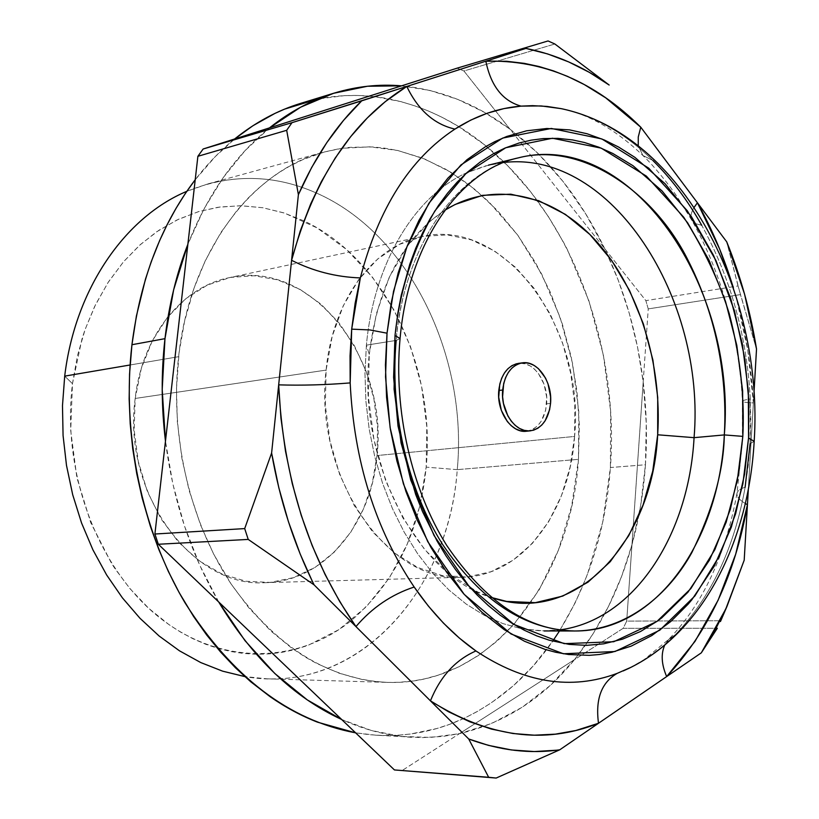 <?xml version="1.0" encoding="UTF-8"?>
<svg xmlns="http://www.w3.org/2000/svg" width="819" height="819" viewBox="0 0 819 819"><rect width="100%" height="100%" fill="white"/><g stroke="black" fill="none" stroke-linecap="round" stroke-linejoin="round"><path stroke-width="0.61" stroke-dasharray="4.09 3.07" d="M574.59 436.445C569.778 512.244 522.327 576.259 462.305 577.252C388.237 583.66 313.216 476.074 326.105 370.096L135.186 398.464C121.836 492.946 193.038 588.411 265.397 582.667C323.976 581.705 371.488 523.996 377.027 455.548L574.59 436.445L570.096 467.106L561.414 495.802L548.74 521.519L532.442 543.304L512.991 560.298L490.99 571.734L467.199 576.986L442.465 575.634L417.782 567.536L394.144 552.784L372.614 531.838L354.187 505.436L339.731 474.651L329.955 440.806L325.348 405.425L326.105 370.096L332.176 336.414L343.212 305.866L358.63 279.719L377.682 258.988L399.457 244.39L423.003 236.322L447.338 234.889L471.498 239.916L494.625 251.034L515.919 267.649L534.694 289.046L550.368 314.394L562.499 342.782L570.72 373.259L574.795 404.821L574.59 436.445L377.027 455.548L372.276 483.23L363.411 509.131L350.675 532.35L334.418 552.006L315.151 567.342L293.489 577.651L270.178 582.411L246.079 581.275L222.133 574.088L199.334 560.984L178.665 542.362L161.077 518.908L147.389 491.554L138.268 461.466L134.132 429.965L135.186 398.464L141.339 368.345L152.262 340.929L167.424 317.342L186.067 298.505L207.35 285.073L230.334 277.446L254.074 275.747L277.661 279.863L300.204 289.486L320.946 304.105L339.199 323.106L354.392 345.741L366.052 371.191L373.853 398.587L377.549 427.016L377.027 455.548C388.79 358.609 310.913 258.323 228.962 277.733C182.094 286.906 141.994 336.148 135.186 398.464L326.105 370.096C332.534 300.256 373.587 245.895 421.601 236.609C505.548 216.779 585.35 329.258 574.59 436.445M629.555 668.028L647.849 657.503L662.028 646.908L675.378 634.643L668.55 639.526L664.7 645.198L668.55 639.526L675.378 634.643C711.168 596.959 734.418 547.839 745.116 487.285L748.218 465.653L750.102 443.642L754.166 441.41L750.102 443.642L750.808 421.386L750.296 398.945C746.774 335.647 730.589 277.764 701.719 225.286L690.806 207.289L678.961 190.397L666.328 174.785L652.845 160.452C625.204 133.302 594.666 116.032 561.22 108.651C594.666 116.032 625.204 133.302 652.845 160.452L642.884 155.487L652.845 160.452M400.071 338.585L396.191 340.407C400.163 278.829 435.206 179.668 518.212 157.893C457.115 171.406 404.473 244.646 396.191 340.407L366.4 345.147L364.957 372.88L365.878 400.982L369.164 429.043L374.754 456.623L382.575 483.292L392.475 508.65L404.289 532.33L417.813 553.992L432.831 573.341L449.099 590.141L466.349 604.187L484.326 615.356L502.764 623.546L521.406 628.716L544.092 630.958L559.653 629.913L540.694 630.906L521.406 628.716L502.764 623.546L484.326 615.356L466.349 604.187L449.099 590.141L432.831 573.341L417.813 553.992L404.289 532.33L392.475 508.65L382.575 483.292L374.754 456.623L369.164 429.043L365.878 400.982L364.957 372.88L366.4 345.147L369.236 354.402C357.279 461.117 417.67 575.911 491.083 597.399L477.764 592.014L450.041 574.569L424.662 549.539L402.846 517.823L385.657 480.712L373.986 439.823L368.417 397.061L369.236 354.402L366.4 345.147C373.904 262.674 415.151 195.69 466.922 172.666L485.145 165.991L503.808 162.49L488.441 165.141L466.922 172.666C415.151 195.69 373.904 262.674 366.4 345.147L396.191 340.407L400.071 338.585M526.463 431.234C537.97 428.982 544.696 419.85 546.642 403.849L550.552 403.398L546.642 403.849C548.791 382.586 533.671 360.667 518.355 363.39M559.479 630.978L575.419 602.344L587.397 574.549L602.641 522.512L610.411 467.536L645.444 464.752C643.56 492.27 639.066 518.918 631.971 544.696L621.601 576.443L608.507 606.418L592.792 634.264L574.559 659.582L623.177 628.296L626.699 621.099L648.239 308.896L740.437 294.605L756.521 349.037L738.032 285.954L645.863 300.634L604.78 248.771L618.294 280.323L629.258 313.267L637.581 347.266L643.191 381.951L648.239 308.896L645.863 300.634L510.002 129.167L484.613 112.438L457.872 99.437L430.088 90.489L401.586 85.841C440.479 89.588 476.617 104.023 510.002 129.167C549.385 159.408 580.978 199.283 604.78 248.771C624.58 290.387 637.377 334.787 643.191 381.951C646.539 409.623 647.297 437.223 645.444 464.752L610.411 467.536C619.195 350 574.866 224.304 494.41 153.184C462.622 124.928 427.426 106.818 388.8 98.853C359.459 93.11 330.129 94.605 300.798 103.327M187.879 244.236C207.668 194.461 234.879 155.682 269.482 127.887L245.127 150.573L223.096 177.774L203.87 209.142L187.879 244.236M234.633 138.974C220.424 150.461 207.279 164.056 195.219 179.74L215.223 156.634L234.633 138.984M457.258 469.645L426.167 467.147C436.005 366.871 384.95 258.845 303.869 220.864L283.65 212.827L262.776 207.739L241.523 205.743L220.188 206.961L199.078 211.456L178.522 219.257L158.845 230.313L140.397 244.553L123.505 261.804L108.477 281.869L95.628 304.453L85.196 329.228L77.426 355.774L72.471 383.661L64.701 376.136L72.471 383.661L70.721 430.733L76.914 477.835L90.755 522.727L111.507 563.318L114.977 568.662L129.965 588.646L148.741 608.343L169.144 624.754L181.04 632.37L193.212 638.861L205.661 644.246L218.253 648.474L230.938 651.545L243.673 653.47L256.347 654.258L268.908 653.92L281.337 652.467L293.509 649.938L307.76 645.505L338.933 629.616L366.421 606.684L389.404 577.784L407.289 544.082L419.625 506.787L426.167 467.147L426.791 426.423L421.529 385.872L410.534 346.713L394.093 310.176L372.625 277.446L346.724 249.662L317.096 227.907L284.643 213.145L262.786 207.739L240.479 205.733L218.13 207.258L198.464 211.64L176.945 219.994L156.449 231.931L139.363 245.475L123.659 261.619L107.944 282.698L94.605 306.552L85.022 329.709L82.013 338.831L72.471 383.661C61.261 472.993 98.526 569.932 160.104 618.048C221.785 666.359 298.607 663.697 351.586 620.29C394.942 582.749 419.809 531.705 426.167 467.147L457.258 469.645C468.12 355.794 408.957 233.046 315.786 192.752C408.957 233.046 468.12 355.794 457.258 469.645L578.47 459.346L457.258 469.645C449.047 592.209 355.415 696.467 244.789 676.576L267.086 678.818C368.816 682.514 449.14 583.415 457.258 469.645M186.814 191.318C230.303 173.679 273.29 174.16 315.786 192.752C280.743 177.354 244.799 174.396 207.954 183.886L186.814 191.318M130.057 364.987L178.603 356.695C189.854 251.617 252.17 170.352 324.17 152.037L341.84 148.321L369.881 146.826L397.737 150.491L424.877 159.081L450.849 172.246L475.225 189.619L497.665 210.78L517.833 235.268L535.472 262.612L550.368 292.342L562.325 323.966L571.212 356.971L576.914 390.878L579.35 425.174L578.47 459.346L571.682 506.04L558.466 550.071L539.066 590.018L513.892 624.447L497.143 641.103L478.828 655.272L459.172 666.676L438.288 675.143L424.774 678.838L413.708 680.876L399.631 682.268L388.257 682.411L376.771 681.695L362.326 679.555L339.281 673.249L316.503 663.38L305.354 657.135L291.687 648.075L270.7 630.876L248.73 607.657L231.071 583.927L213.646 554.074L200.665 525.225L189.189 490.704L181.961 458.681L177.354 421.918L176.464 389.076L179.074 352.692L184.531 321.457L194.062 288.083L205.334 260.585L220.895 232.494L236.998 210.452L248.014 198.208L257.279 189.312L269.41 179.31L279.474 172.256L289.803 166.062L303.081 159.51L324.908 151.832L338.8 148.802L350.02 147.338L372.461 146.949L383.661 147.993L397.543 150.45L422.031 157.934L445.597 169.164L467.977 183.896L488.83 201.781L517.751 235.155L541.717 274.15L560.145 317.434L572.604 363.646L578.767 411.414L578.47 459.346C571.119 580.241 491.093 686.066 387.541 682.391C327.795 679.504 275.553 646.549 230.804 583.527C189.783 521.519 169.728 435.554 178.603 356.695L130.057 364.987M411.435 737.315C388.114 735.953 364.844 730.005 341.625 719.471L371.335 730.466L401.177 736.414L430.692 737.428L459.428 733.66L574.559 659.582L549.918 685.749L522.246 707.217L491.922 723.372L459.428 733.66L623.177 628.296L626.699 621.099L720.802 620.741L626.699 621.099L631.971 544.696C621.59 582.217 606.04 615.765 585.329 645.372L574.559 659.582C543.14 698.331 504.76 723.023 459.428 733.66L401.873 770.699L459.428 733.66L442.567 736.455L421.898 737.632L376.29 735.237L355.61 732.831L369.553 734.715L383.343 735.523L397 735.288L410.503 734.019L436.855 728.521L449.6 724.344L465.131 717.813L477.119 711.609L491.564 702.671L513.329 685.759L533.189 665.97L552.712 641.175C586.302 591.379 605.538 533.497 610.411 467.536L610.636 411.23L603.408 355.139L588.902 300.808L567.444 249.775L563.83 242.823L548.116 216.196L530.374 191.451L508.251 166.329L483.978 144.379L457.811 126.034L442.598 117.557L430.108 111.691L417.352 106.675L401.146 101.669L374.672 96.652L357.934 95.475L344.502 95.649L317.864 98.997M218.693 601.965L199.805 565.356L184.418 525.849L172.891 484.172L165.469 441.124C173.055 500.45 190.796 554.064 218.693 601.965M510.002 129.167L463.912 70.987L457.135 68.161L463.912 70.987L554.862 44.001L463.912 70.987L510.002 129.167L537.95 153.337L563.267 181.716L585.626 213.728L604.78 248.771L510.002 129.167M376.29 735.237C406.859 736.813 435.718 731.347 462.878 718.857C498.536 702.016 528.48 676.115 552.712 641.175M444.83 210.237L429.709 221.488L407.391 245.997L389.281 277.18L376.33 313.831L369.236 354.402C377.528 286.21 402.733 238.165 444.83 210.248M520.321 363.237L525.644 363.974L530.231 365.97L534.531 369.164L538.359 373.403L544.133 384.387L546.703 397.276L545.689 410.165L541.246 421.161L537.919 425.409L533.998 428.603L529.647 430.599L525.02 431.316M574.733 630.988C515.11 631.777 454.146 577.549 425.194 512.387C395.833 447.061 392.178 384.101 396.191 340.407M745.116 487.285C740.089 488.8 737.376 490.868 736.967 493.488C736.66 496.621 739.444 499.969 745.341 503.531C739.444 499.969 736.66 496.621 736.967 493.488C737.376 490.868 740.089 488.8 745.116 487.285C734.418 547.839 711.168 596.959 675.378 634.643C661.906 648.3 647.133 659.182 631.039 667.29M617.188 673.361L623.198 670.935M733.374 287.838C744.666 325.194 751.33 363.554 753.378 402.917C746.375 402.641 742.731 402.098 742.444 401.3C742.372 400.604 744.993 399.826 750.296 398.945C746.774 335.647 730.589 277.764 701.719 225.286L695.444 223.659L691.82 220.26C690.182 216.943 690.97 212.612 694.195 207.299C690.97 212.612 690.182 216.943 691.82 220.26L695.444 223.659L701.719 225.286M638.247 145.649L642.884 155.487L638.247 145.649M727.077 606.142L744.195 560.206L727.077 606.142M750.102 443.642L750.296 398.945C744.993 399.826 742.372 400.604 742.444 401.3C742.731 402.098 746.375 402.641 753.378 402.917L748.341 489.24L753.378 402.917L747.767 350.051L736.424 298.311L733.384 287.858M738.032 285.954L726.729 241.861L740.437 294.605L648.239 308.896L645.863 300.634L738.032 285.954M754.002 392.301L753.378 402.917L754.002 392.301M623.177 628.296L717.321 628.265L623.177 628.296M643.191 381.951L646.273 423.403L645.444 464.752L640.673 505.384L631.971 544.696L643.191 381.951M462.305 577.252L265.397 582.667M207.954 183.886L324.17 152.037M267.086 678.818L387.541 682.391M629.596 668.007L644.051 659.704L668.724 639.342C702.661 604.268 725.419 555.64 736.977 493.447L742.475 441.605L742.444 401.3C740.775 368.847 735.626 337.121 727.006 306.101C718.324 275.164 706.613 246.57 691.86 220.321L676.781 196.263C669.277 185.207 654.688 166.687 643.017 155.62C616.84 130.538 590.171 115.008 563.001 109.029M421.601 236.609L228.962 277.733"/><path stroke-width="1.23" d="M617.188 673.361C601.494 682.422 595.27 699.057 598.505 723.259L701.31 652.845L717.321 628.265L701.31 652.845L725.757 609.039L744.195 560.206L748.341 489.24L744.195 560.206L727.016 606.285L714.987 630.364L701.31 652.845L666.666 676.576C661.476 664.444 660.82 653.982 664.7 645.198C660.82 653.982 661.476 664.444 666.666 676.576L695.024 641.359L718.14 600.143L735.687 554.176L747.44 504.709L745.341 503.531L747.44 504.709C735.216 574.61 708.292 631.899 666.666 676.576L559.766 749.794L496.171 778.05L394.441 769.942L341.625 719.471L307.34 699.938L274.836 673.535L245.004 640.663L218.693 601.965L341.625 719.471C293.591 697.286 252.61 658.118 218.693 601.965L158.323 544.256L248.229 539.424L158.323 544.256L154.904 534.019L158.323 544.256L394.441 769.942L488.667 777.282L468.724 738.994L430.446 700.839L448.454 711.731L469.819 721.805L491.39 729.074L512.95 733.507L534.336 735.186L555.354 734.152L575.88 730.497L598.505 723.259L559.766 749.794L556.603 750.214L534.244 751.555L511.455 749.958L488.462 745.372L468.724 738.994L488.667 777.282L496.171 778.05L559.766 749.794C530.067 754.115 499.723 750.521 468.724 738.994L355.948 626.586C372.082 607.678 391.492 594.492 414.168 587.028C432.627 613.687 453.214 635.001 475.931 650.951C455.415 659.96 440.253 676.586 430.446 700.839L314.097 584.868L248.229 539.424L244.697 528.593L154.904 534.019L165.469 441.124L162.203 389.557L164.977 338.656L173.638 289.793L187.879 244.236L197.881 156.306L286.681 130.303L197.881 156.306L203.132 149.007L197.881 156.306L165.469 441.124C161.302 406.531 161.138 372.369 164.977 338.656L131.941 344.717L136.404 316.001L145.444 279.248L151.239 261.681L159.592 240.673L167.148 224.641L176.054 208.292L185.299 193.55L195.219 179.73C161.456 224.119 140.356 279.115 131.941 344.717L164.977 338.656C168.919 304.996 176.546 273.515 187.879 244.236L154.904 534.019L244.697 528.593L271.611 453.009L278.675 384.858L280.937 418.079L285.483 451.115L292.26 483.609L301.197 515.212L312.172 545.608L325.071 574.488L339.721 601.566L355.948 626.586L314.097 584.868L311.988 580.569L300.204 554.064L288.401 521.59L278.829 487.786L271.611 453.009L244.697 528.593L248.229 539.424L314.097 584.868C294.031 544.43 279.863 500.481 271.611 453.009L291.584 260.309C313.124 271.191 336.036 277.057 360.34 277.917L351.689 329.146L350.174 382.913C325.358 384.92 301.525 385.565 278.675 384.858L298.392 194.625L286.681 130.303L291.984 122.676L203.132 149.007L269.482 127.887L300.645 107.187L333.568 93.305L367.465 86.241L401.586 85.841L457.135 68.161L548.054 40.95L554.862 44.001L609.162 85.033C583.015 66.472 555.251 54.259 525.88 48.413L485.831 61.21C543.161 59.592 594.819 81.593 640.775 127.201L605.732 97.85L584.275 84.562L567.608 76.413L553.388 70.854L538.974 66.503L524.334 63.37L506.613 61.271L485.831 61.21L406.777 86.445L525.88 48.413L547.542 53.911L568.734 61.937L589.322 72.348L609.162 85.033L554.862 44.001L548.054 40.95L457.135 68.161L269.482 127.887C289.946 111.619 311.609 100 334.459 93.028C356.695 86.333 379.074 83.937 401.586 85.841L203.132 149.007L291.984 122.676L406.777 86.445L385.196 101.699L367.322 117.926L350.604 136.732L335.206 158.047L321.345 181.675L310.8 203.655L300.204 231.122L291.584 260.309L298.392 194.625L311.701 167.404L326.832 142.578L343.57 120.342L361.711 100.839L291.984 122.676L286.681 130.303L298.392 194.625C315.223 156.531 336.333 125.266 361.711 100.839L406.777 86.445C418.212 110.166 434.265 124.375 454.934 129.095C410.084 158.538 378.552 208.149 360.34 277.917C336.036 277.057 313.124 271.191 291.584 260.309C314.261 177.825 352.661 119.871 406.777 86.445C418.212 110.166 434.265 124.375 454.934 129.095C476.044 115.643 498.075 107.985 521.027 106.122C502.682 100.932 490.95 85.964 485.831 61.21C490.95 85.964 502.682 100.932 521.027 106.122L541.175 105.938L561.22 108.651L546.918 106.419L532.545 105.651L521.027 106.122L503.982 108.599L487.172 113.247L470.823 120.076L454.934 129.095C410.084 158.538 378.552 208.149 360.34 277.917L355.159 303.102L351.689 329.146L369.942 329.944L387.029 333.19L393.519 291.38L406.838 247.051L428.9 203.276L460.964 164.916L502.682 138.083L551.3 128.45L601.863 138.954L648.709 168.161L687.397 210.892L715.919 260.483L734.53 311.056L744.85 358.63L748.883 401.177L748.546 438.042L754.176 441.328L748.546 438.042L748.341 390.847L742.301 343.765L730.599 298.147L713.513 255.374L691.482 216.779L665.028 183.671L634.868 157.34L618.662 147.082L604.299 139.977L587.1 133.763L569.594 129.893L546.836 128.501L526.648 130.794L506.807 136.445L494.666 141.718L485.186 146.888L466.953 159.746L447.88 178.143L432.514 197.819L418.959 220.362L407.412 245.577L398.147 273.014L391.287 302.385L387.029 333.19L385.432 364.957L386.558 397.205L390.397 429.351L396.898 460.974L405.917 491.451L417.321 520.403L430.886 547.317L446.365 571.826L463.523 593.611L482.002 612.336L504.074 629.555L524.426 641.226L545.188 649.447L555.61 652.241L568.652 654.514L589.27 655.343L599.426 654.494L611.906 652.272L631.203 646.119L651.781 635.575L670.863 621.447L688.195 604.084L691.799 599.815L714.209 566.226L731.347 527.129L742.853 483.927L748.546 438.042L744.594 474.109L735.626 513.779L719.696 555.466L694.86 595.986L659.786 630.2L614.936 651.525L563.441 653.767L511.036 633.978L464.219 594.389L427.764 541.656L403.398 483.845L390.11 427.569L385.534 376.812L387.029 333.19L369.942 329.944L351.689 329.146L350.041 355.804L350.174 382.913C354.003 461.128 375.327 529.166 414.168 587.028C391.492 594.492 372.082 607.678 355.948 626.586C308.855 558.568 283.098 477.989 278.675 384.858C301.525 385.565 325.358 384.92 350.174 382.913C354.003 461.128 375.327 529.166 414.168 587.028L428.317 606.019L443.427 623.095L459.336 638.062L475.931 650.951C524.242 683.026 571.324 690.499 617.188 673.361C601.494 682.422 595.27 699.057 598.505 723.259C544.522 744.768 488.503 737.295 430.446 700.839C440.253 676.586 455.415 659.96 475.931 650.951C524.242 683.026 571.324 690.499 617.188 673.361L631.039 667.29M742.823 436.373C744.522 402.815 741.594 361.404 729.299 313.79C719.082 281.071 703.89 248.874 683.722 217.199L646.355 176.105L601.177 148.137L552.487 138.247L505.763 147.737L465.745 173.73L435.032 210.708C410.769 252.375 399.037 296.509 395.014 335.503L400.071 338.523L395.014 335.503L393.611 377.354L398.014 426.034L410.728 480.026L434.05 535.524L468.97 586.23L513.871 624.406L564.199 643.652L613.738 641.738L656.981 621.416L690.847 588.595L714.864 549.621L730.292 509.449L738.984 471.181L742.823 436.373L724.313 434.92L742.823 436.373L737.295 480.661L726.136 522.317L709.551 559.971L687.899 592.27L661.701 617.905L657.616 620.956L640.612 631.459L622.542 639.158L603.654 643.836L586.578 645.362L569.215 644.399L549.16 640.182L536.67 635.851L524.242 630.2L512.008 623.269L500.02 615.049L488.308 605.548L477.016 594.87L466.165 583.005L455.835 570.004L446.109 555.988L437.039 540.96L422.573 511.742L415.663 494.43L401.085 443.007L394.082 389.158L395.014 335.503L397.829 313.216L401.249 295.209L409.776 264.312L415.745 248.239L422.573 232.975L430.17 218.704L438.493 205.456L447.512 193.243L457.115 182.207L467.27 172.348L480.108 162.101L493.488 153.685L505.036 148.044L519.195 142.967L531.203 140.151L543.335 138.585L557.923 138.37L572.522 139.926L584.561 142.537L598.822 147.195L612.807 153.47L633.005 165.725L662.121 191.011L687.673 222.87L708.978 260.063L725.491 301.331L736.803 345.362L742.638 390.827L742.823 436.373M488.441 165.141L518.212 157.893C631.234 128.808 736.946 287.09 724.313 434.92L694.072 437.663C705.855 299.119 612.069 149.928 503.808 162.49C612.069 149.928 705.855 299.119 694.072 437.663L657.677 434.787L652.743 471.068L643.028 505.077L628.746 535.657L610.237 561.701L588.022 582.155L562.766 596.068L535.288 602.671L506.582 601.412L491.083 597.399C575.634 626.996 652.61 541.717 657.677 434.787L694.072 437.663C688.769 534.899 634.346 620.229 559.653 629.913C634.346 620.229 688.769 534.899 694.072 437.663L724.313 434.92C723.73 470.28 712.899 509.51 691.82 552.63C669.215 593.621 627.344 630.61 574.733 630.988C527.938 630.476 485.278 601.975 446.754 545.485C411.578 489.537 393.427 410.432 400.071 338.534C408.466 241.318 461.394 169.932 518.212 157.893C582.565 141.011 654.565 192.854 687.909 259.971C721.959 327.027 726.822 391.38 724.313 434.92C719.113 540.581 656.654 631.725 574.733 630.988C524.928 629.801 480.886 600.962 442.618 544.461C407.514 488.912 389.66 411.394 396.191 340.407M522.133 362.878L518.355 363.39C507.309 365.817 500.778 374.856 498.771 390.499L502.671 390.018C504.668 374.344 511.199 365.284 522.246 362.858C537.561 360.125 552.692 382.094 550.552 403.398L550.603 396.816L548.024 383.906L545.505 378.05L538.421 368.642L534.121 365.448L529.535 363.441L524.825 362.704L520.167 363.278L515.755 365.151L511.752 368.243L508.312 372.461L505.589 377.631L503.675 383.558L502.6 396.744L503.47 403.48L507.862 415.898L511.21 421.089L515.161 425.327L519.543 428.45L524.191 430.333L528.92 430.927L533.558 430.2L537.909 428.194L541.82 425L545.157 420.751L549.6 409.735L550.552 403.398C548.597 419.43 541.871 428.572 530.374 430.835C515.417 433.087 500.44 411.302 502.671 390.018L498.771 390.499C496.539 411.742 511.517 433.486 526.463 431.234L530.272 430.845M334.408 93.038L300.798 103.327C277.477 110.442 255.426 122.328 234.633 138.974L252.917 125.737L274.918 113.421L284.613 109.122L317.864 98.997M64.701 376.136C75.113 288.708 125.092 217.148 186.814 191.318C125.092 217.148 75.113 288.708 64.701 376.136L130.057 364.987L64.701 376.136L62.479 405.671L63.073 435.575L66.493 465.397L72.686 494.676L81.552 522.972L92.926 549.856L106.613 574.928L122.389 597.839L139.988 618.284L159.121 636.005L179.474 650.818L200.747 662.561L222.625 671.16L244.789 676.576L222.625 671.16L200.747 662.561L179.474 650.818L159.121 636.005L139.988 618.284L122.389 597.839L106.613 574.928L92.926 549.856L81.552 522.972L72.686 494.676L66.493 465.397L63.073 435.575L62.479 405.671L64.701 376.136M131.941 344.717L129.545 374.14L129.146 398.955L130.221 423.966L132.75 448.873L136.732 473.577L142.137 497.962L150.42 526.443L158.794 549.426L168.407 571.56L179.187 592.639L193.591 616.502L206.664 634.971L220.639 652.067L235.432 667.761L250.87 681.879L270.188 696.744C285.555 707.411 301.32 715.878 317.485 722.163L355.61 732.841C288.933 720.351 232.064 676.996 184.992 602.764C141.697 529.832 121.601 433.231 131.941 344.717M552.712 641.175L559.479 630.978M394.441 769.942L496.171 778.05L394.441 769.942M657.677 434.787L657.718 397.41L652.917 360.114L643.417 324.048L629.473 290.356L611.476 260.155L589.915 234.5L565.417 214.394L538.759 200.706L510.8 194.185L482.575 195.342L455.159 204.463L444.83 210.237C494.328 179.474 554.514 194.687 596.785 241.728C639.066 289.087 662.254 364.189 657.677 434.787M525.02 431.316L520.29 430.733L515.642 428.849L511.261 425.737L507.309 421.509L501.351 410.391L498.699 397.215L499.785 384.06L501.699 378.143L504.432 372.983L507.862 368.775L511.865 365.673L516.287 363.81L520.321 363.237M623.198 670.935L629.555 668.028M733.384 287.858L719.553 248.843L697.419 202.774L694.195 207.299L697.419 202.774C712.192 229.248 724.18 257.606 733.374 287.838M640.775 127.201L638.267 136.968L638.247 145.649L638.267 136.968L640.775 127.201L726.729 241.861C740.591 275.993 750.521 311.722 756.521 349.037L754.002 392.301L756.521 349.037L744.594 294.246L726.729 241.861L640.775 127.201M720.802 620.741L727.077 606.142L720.802 620.741M745.116 487.285L750.102 443.642M701.719 225.286C687.765 200.471 671.478 178.859 652.845 160.452M629.596 668.007L627.712 668.908C703.562 632.944 748.668 540.53 754.176 441.339C763.912 294.492 683.353 134.193 560.964 108.599L563.001 109.029M574.733 630.988L544.092 630.958M727.016 606.285L720.423 621.57"/></g></svg>
